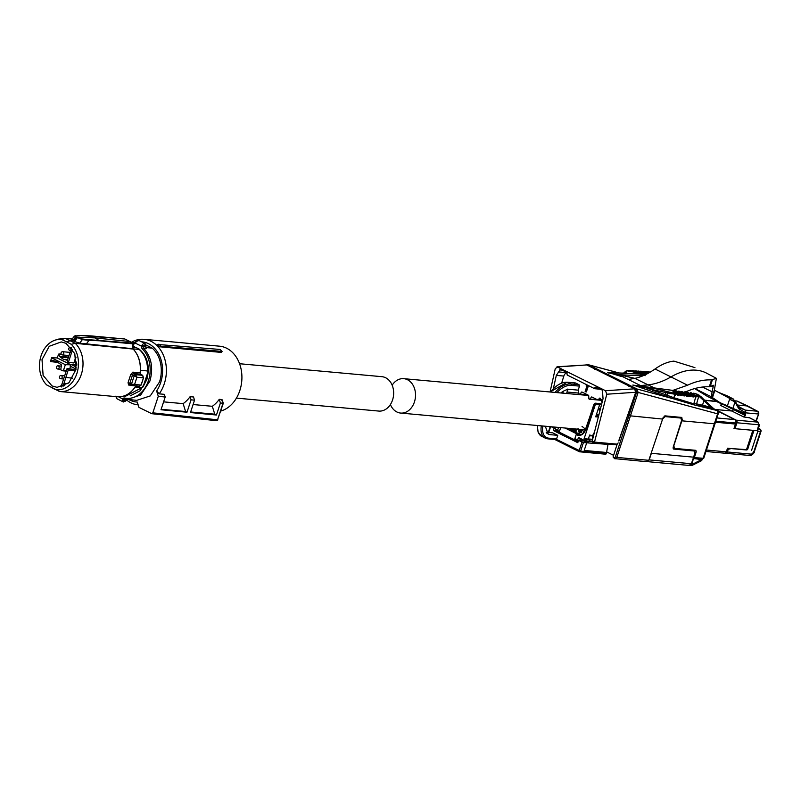 <?xml version="1.0" encoding="UTF-8"?>
<svg xmlns="http://www.w3.org/2000/svg" width="801" height="801" viewBox="0 0 801 801"><rect width="100%" height="100%" fill="white"/><g stroke="black" fill="none" stroke-linecap="round" stroke-linejoin="round"><path stroke-width="1.2" d="M146.112 347.574L152.25 348.135L146.193 345.111M152.25 348.135A28.526 21.947 95.2 0 1 159.489 381.997L150.268 395.914L136.711 400.34L125.076 399.158A1.081 0.691 102.1 0 1 125.026 399.148L127.099 399.469L140.656 395.033L149.877 381.126C153.542 367.929 151.429 356.916 143.549 348.095L146.293 348.345A1.622 1.242 95.2 0 1 145.862 346.773L145.892 346.473C145.662 344.38 144.771 344.3 143.229 346.222L141.617 346.272L141.877 345.541L145.892 346.473L145.872 345.912M146.002 347.564L146.293 348.345L146.002 347.564M135.429 342.468L135.759 341.697L138.974 340.495A3.234 1.982 116.5 0 0 138.523 340.375A3.234 1.982 116.5 0 0 136.19 341.787L135.319 343.138L141.617 346.272A2.693 2.073 95.2 0 0 142.338 348.906A1.081 0.581 -45.4 0 1 143.549 348.095A1.622 1.242 95.2 0 1 143.109 346.523M118.598 396.815L123.945 399.649L122.313 400.24L122.673 398.848A2.693 2.073 95.2 0 1 124.566 398.037A1.081 0.691 102.1 0 0 125.026 399.148A1.622 1.242 95.2 0 0 124.956 399.138L125.026 399.148M126.248 400.42L126.248 400.42A2.163 1.322 116.5 0 1 124.696 401.361A2.163 1.322 116.5 0 1 123.835 400.2L126.248 400.42L126.999 399.599M130.122 395.904L140.085 390.818L146.763 379.854C150.228 366.558 147.584 356.215 138.813 348.825L132.936 346.252M134.258 342.828A30.218 23.249 95.2 0 1 135.159 342.538L135.319 343.138A2.693 2.073 95.2 0 1 133.547 343.969M134.478 346.653L132.916 346.312M136.661 347.694L132.646 347.324M133.016 348.876L139.124 349.426L137.792 348.725L138.813 348.825M135.219 386.983L142.037 387.604L143.059 386.933L146.573 379.834L148.035 371.774L147.264 371.704L147.514 370.953A25.362 19.514 95.2 0 0 139.124 349.426M142.037 387.604L125.677 396.155L123.925 395.994M140.465 370.312L147.514 370.953M143.059 386.933L148.035 371.774M46.708 384.951L56.31 389.737A25.262 19.434 95.2 0 0 76.866 373.536A25.262 19.434 95.2 0 0 71.259 344.29L75.274 343.329A26.703 20.546 95.2 0 1 81.582 353.962A26.703 20.546 95.2 0 1 81.322 374.357A26.703 20.546 95.2 0 1 59.995 391.529A26.703 20.546 95.2 0 1 59.444 391.469L46.708 384.951A25.262 19.434 95.2 0 1 41.101 355.704A25.262 19.434 95.2 0 1 54.899 340.235L58.103 339.153L65.382 338.392L75.274 343.329L132.766 349.016M132.806 372.145L130.703 374.598L132.545 374.928L133.397 373.516A1.352 1.041 95.2 0 1 132.806 372.145L140.265 372.815L140.846 374.718M139.424 386.262L131.895 385.501L131.474 384.14L141.136 385.071L139.414 386.262L140.996 385.111A32.37 24.911 95.2 0 0 142.358 381.546A32.37 24.911 95.2 0 0 143.389 377.822L142.588 375.329L140.646 374.177L133.397 373.516L135.569 374.688L136.951 377.231L134.558 384.52L131.835 385.461M90.323 336.22L95.069 337.902L129.281 341.486M132.355 348.425L133.587 343.829A0.541 0.541 0 0 0 133.316 343.218L124.896 339.013A0.541 0.541 0 0 0 124.716 338.963L133.236 343.188L132.095 348.655L79.699 343.168L74.513 341.496L77.236 337.862L76.736 337.181L95.069 337.902L99.494 340.785L88.991 340.375L86.158 344.16M129.512 384.48L129.762 383.399L131.474 384.14L134.208 375.829L132.545 374.928L129.762 383.399L128.06 382.658L128.571 385.031A1.352 1.041 95.2 0 1 129.572 384.48M132.445 385.621L131.694 384.27M54.899 340.235A25.262 19.434 95.2 0 1 61.647 339.504L65.382 338.392L72.17 339.013L64.831 338.332M74.513 341.496L73.642 341.046L76.365 337.411L75.494 336.991L72.771 340.635L73.642 341.046L70.368 340.745L66.493 341.787L61.647 339.504M72.771 340.635L72.41 339.534M56.31 389.737L59.444 391.469M142.588 375.329L135.569 374.688L134.208 375.829A1.352 0.781 -61.7 0 1 135.479 374.648M134.438 375.909L136.951 377.231L143.389 377.822M51.474 387.454L54.458 389.116M75.865 336.77L75.074 335.979L75.634 335.709L75.865 336.77L77.607 337.642L82.173 338.973L82.353 339.614L77.607 337.642M71.659 339.694L74.413 336.05L80.22 335.459M79.85 335.759L75.074 335.979M88.991 340.375L82.353 339.614L79.699 343.168M82.173 338.973L88.811 339.684L89.011 340.335M71.259 344.29L66.493 341.787M65.982 343.319L74.813 353.712L75.995 369.371L68.956 382.738L57.101 387.344L51.985 385.912L43.114 375.419L42.012 359.629L49.241 346.282L61.236 341.927L65.982 343.319M62.999 386.513L68.165 370.142L67.064 368.53L61.076 386.753A22.688 17.452 -84.8 0 0 61.547 386.963M67.424 360.33L63.029 359.078L59.414 356.335L58.884 353.962L61.236 354.162M58.884 353.962A22.608 17.392 -84.8 0 0 57.221 357.937L70.678 364.775M51.544 357.817A22.688 17.452 -84.8 0 0 50.643 361.601L52.355 360.36L56.571 361.521L61.477 364.906L60.746 369.822L62.568 370.733L63.549 370.162L65.352 364.695L51.544 357.817L56.911 357.907M57.722 362.382L50.643 361.601M75.835 357.026L73.872 362.983L75.965 357.596M75.885 365.606L76.866 365.036M76.886 365.046L76.546 362.042M70.778 364.695L57.221 357.937M69.767 368.67L70.528 366.337M67.775 368.891L73.342 369.341L67.064 368.53M73.342 369.341L73.732 370.593L75.034 369.581M75.875 369.932L75.364 369.672M76.546 365.016L71.409 364.635L70.428 365.196L71.409 364.635L76.365 367.108M76.055 369.091L70.118 366.137L70.428 365.196M62.568 370.733L63.549 370.162L66.423 370.473M70.658 364.795L65.352 364.695M71.629 347.564L67.304 360.69L67.695 361.942L68.405 362.292L72.631 349.426M73.872 362.983L68.405 362.292M65.472 359.359L67.695 359.529M61.106 357.176L68.275 357.747M65.752 377.471L72.621 378.152M63.84 383.268L67.935 383.639M54.108 361.231L56.491 361.481M138.032 404.865L138.152 404.875A32.911 25.322 95.2 0 1 138.032 404.865A32.911 25.322 95.2 0 1 130.903 402.823A32.911 25.322 95.2 0 1 126.748 400.12M131.494 342.247A32.911 25.322 95.2 0 1 144 339.314A32.911 25.322 95.2 0 1 151.119 341.356A32.911 25.322 95.2 0 1 159.199 393.862L164.355 394.332L165.186 397.026L161.001 409.752L186.993 412.225L185.592 411.524L183.139 403.634L163.594 401.862M144 339.314L219.504 346.182A32.911 25.322 95.2 0 1 226.633 348.225A32.911 25.322 95.2 0 1 241.732 381.366A32.911 25.322 95.2 0 1 220.746 411.063M186.993 412.225L191.069 399.819L190.097 396.675A32.911 25.322 95.2 0 1 183.139 403.634M190.097 396.675L193.522 396.986L194.523 400.2L191.069 399.819M193.091 404.545L212.315 406.297L214.768 414.177L190.648 411.984M219.264 399.329L220.405 402.993L222.988 403.273L221.837 399.569L219.264 399.329A32.911 25.322 95.2 0 1 212.315 406.297M221.837 399.569L221.897 400.72M159.719 346.793L221.497 352.42L222.087 351.419L220.105 349.456L157.266 344.43A32.911 25.322 95.2 0 1 159.719 346.793L161.001 346.212L222.087 351.419M141.587 341.807A30.218 23.249 95.2 0 1 148.575 343.719A30.218 23.249 95.2 0 1 156.636 390.988L158.288 396.275L152.841 412.835L217.542 419.824L216.45 420.695L151.749 413.696L138.923 407.359L137.281 402.072A30.218 23.249 95.2 0 1 130.022 400.15A30.218 23.249 95.2 0 1 129.081 399.649M159.199 393.862L156.636 390.988M158.288 396.275L165.186 397.026M161.151 409.301L185.592 411.524M220.405 402.993L216.45 415.018L190.458 412.555L194.523 400.2M216.45 415.018L214.768 414.177M222.988 403.273L217.542 419.824L223.289 403.334M158.858 344.12A33.732 25.952 95.2 0 1 161.001 346.212M151.479 413.616L152.841 412.835M236.425 398.107L378.773 411.073A17.262 13.287 -84.8 0 0 392.56 399.969A17.262 13.287 -84.8 0 0 381.897 376.68L239.559 363.724M598.888 414.918L597.536 414.798L596.955 416.55L597.536 414.798M598.437 416.69L596.955 416.55M598.918 414.808L597.386 414.668M600.52 408.55L599.619 408.46L599.058 409.932L599.619 408.46L600.53 408.52M600.109 410.152L599.088 410.062M578.893 393.111L567.078 392.029L578.893 393.111M567.869 389.016L566.617 393.501L567.749 389.907M555.554 427.163L555.053 428.725L557.696 430.037L558.547 427.434M557.696 430.037L559.188 432.119L556.355 430.708L555.053 428.725M560.67 427.634L559.188 432.119L577.331 441.171L578.412 437.436L584.46 440.45L584.82 441.521L588.535 441.912L589.406 441.221L585.911 440.91L586.372 439.539L589.866 439.859L589.406 441.221M606.768 451.934L613.586 455.328M613.055 456.991L614.247 457.591A1.081 0.831 -84.8 0 0 615.348 456.96L616.8 457.411A2.163 1.662 95.2 0 1 615.078 458.793A2.163 1.662 95.2 0 1 614.607 458.663L613.055 456.991L617.14 444.265M578.412 437.436L578.612 438.467L584.67 441.481L585.911 440.91L584.46 440.45L584.92 439.098L584.109 438.698L595.373 404.445L594.462 403.994L593.992 404.725L595.543 403.764L594.122 405.366L585.811 430.057L581.105 435.033L577.281 434.392A8.09 6.228 -84.8 0 0 579.033 434.893A8.09 6.228 -84.8 0 1 577.281 434.392L576.78 434.863A8.631 6.638 -84.8 0 0 585.511 429.917L593.992 404.725L585.351 429.777C583.178 433.812 581.075 435.514 579.033 434.893C581.075 435.514 583.178 433.812 585.351 429.777L594.252 403.814M577.331 441.171L578.492 440.56M574.928 438.628L576.49 433.711L574.497 439.759L574.928 438.628L577.571 439.949M576.49 433.711L565.106 428.034M580.034 429.396L584.5 431.619L580.034 429.396M574.257 432.069L579.353 433.741L576.96 433.521L576.039 431.489L574.227 432.17L577.741 428.915L574.257 432.069M569.631 428.565A6.208 1.141 18.2 0 0 574.898 431.489A6.208 1.141 18.2 0 1 569.631 428.565L569.631 428.565M579.123 432.59A6.208 1.141 18.2 0 0 579.914 432.69A6.208 1.141 18.2 0 0 581.416 432.44L581.766 431.028L579.754 429.366L581.766 431.028L581.416 432.44A6.208 1.141 18.2 0 1 580.325 432.72L579.453 432.64A6.208 1.141 18.2 0 1 579.123 432.59M647.168 461.506L649.2 459.894L691.373 463.729A2.693 2.073 95.2 0 1 690.502 465.031L687.959 465.221M693.005 450.562A2.693 1.652 116.5 0 0 692.705 450.322L694.187 451.063L694.717 453.646L693.586 457.161L651.373 453.316L649.2 459.894M661.135 423.459L651.193 453.176M694.577 450.212L694.577 451.394M680.83 417.301L680.91 418.082M664.379 416.019L680.62 418.022L665.13 416.61L662.607 418.963M680.019 417.721A2.693 1.652 116.5 0 0 679.709 417.491A2.693 1.652 116.5 0 0 679.338 417.381M673.18 448.48L692.324 450.222L693.816 450.963L673.661 449.071M699.483 458.082L693.276 458.092M681.861 417.451L665.06 415.869L663.048 417.742L648.8 460.315L646.597 461.576M596.074 415.639L597.015 415.729L596.074 415.639M592.45 436.124L589.646 435.043L588.294 439.078L584.109 438.698M589.866 439.859L588.294 439.078M585.531 429.236L582.017 426.332M690.342 465.371L701.586 459.574L693.145 458.482M701.456 458.603L701.646 459.394L700.625 458.192M689.531 465.401L690.923 465.541A2.693 2.693 0 0 0 692.364 465.271A2.693 1.662 63.6 0 1 691.804 465.381M689.13 465.261L691.854 463.699L693.486 458.653M693.586 457.161L691.373 463.729M693.886 456.23L695.008 457.681L693.636 457.021M694.657 456.61L696.029 452.425L694.787 451.804M673.661 445.676L674.722 448.41L695.318 450.282A2.163 1.322 -63.5 0 1 695.618 450.372A2.163 1.322 -63.5 0 1 696.029 452.425M673.1 447.679L674.722 448.41M673.821 445.756L682.292 419.494L681.671 419.193M681.561 417.371L682.292 419.494M673.411 448.88L673.961 449.151L673.23 447.028L681.531 420.685L680.99 418.132L679.709 417.491M718.247 413.716A2.693 2.693 0 0 0 716.875 410.492L716.685 410.422A2.693 2.113 -75 0 1 717.596 413.837L718.247 413.716L703.729 458.302L695.008 457.681M615.348 456.96L628.915 415.699L662.607 419.073M588.194 364.685L628.485 384.68L629.266 385.121L628.915 386.412L629.266 385.121L637.105 389.026L638.107 392.47L616.8 457.411L648.8 460.315M596.365 368.71L594.542 369.271M598.217 404.155L599.569 404.825L595.704 416.8L598.347 417.041M599.569 404.825L595.373 404.445M590.888 435.984L590.838 435.153M586.372 439.539L584.92 439.098M594.372 403.804L594.372 403.804A2.163 1.662 -84.8 0 1 595.674 403.193L593.821 404.585L585.511 429.917A8.631 6.638 -84.8 0 1 581.105 435.033M691.854 463.699L693.075 463.809A2.693 1.662 63.6 0 1 692.364 465.271L700.875 461.036A2.693 1.662 63.6 0 0 701.586 459.574L702.227 459.363M714.262 422.998L714.452 423.799L681.871 420.825M714.412 409.291L711.208 408.53L710.908 407.208L716.685 410.422L693.816 404.835L672.96 398.668L633.431 385.131M623.558 377.101L641.941 386.272L622.888 376.76L622.427 375.459L634.702 378.382M628.324 379.474L634.823 378.362L619.563 374.718L619.994 376.08L608.49 372.525M711.208 408.53L702.968 406.117A1.081 0.781 -73.7 0 1 702.657 404.795L703.839 400.65L710.908 407.208L696.59 403.844L693.796 403.814L693.816 404.835M702.968 406.117L697.22 405.146L696.59 403.844L698.652 396.615L695.759 396.916L693.796 403.814L673.751 397.676L674.052 398.988M674.492 394.212L673.861 393.171A0.541 0.531 -13.7 0 1 674.212 393.491L673.551 390.798L674.943 394.933L673.751 397.676L666.903 395.183L666.532 396.355M643.624 375.078L642.212 374.227L642.742 375.599L641.611 375.819L619.563 374.718L608.44 372.946M641.711 375.499L640.5 374.157L607.619 372.535M608.039 372.505L622.257 373.106A1.081 0.891 92.4 0 1 622.537 373.176L609.511 372.625M674.662 394.763L674.442 394.172L667.583 392.931L666.903 395.183L652.224 390.017L652.535 391.339M667.884 391.749L652.074 387.904A1.081 0.761 -82.6 0 1 652.455 389.236L632.85 385.091L673.21 390.477L673.861 393.171L667.884 391.749L667.583 392.931L647.248 388.555A1.081 0.781 -73.7 0 0 647.548 389.877M652.074 387.904L633.601 385.491M689.631 393.241L689.06 393.521L689.701 396.175L690.752 396.635L689.561 396.505L689.05 394.863L688.099 394.763L687.849 396.034L686.908 395.674L687.598 396.265L686.397 396.095L685.956 394.523L685.015 394.412L684.775 395.684L683.463 395.444L682.632 392.049L681.24 391.509L679.839 392.23L680.53 395.083L681.641 395.504L680.379 395.384L679.949 393.852L679.038 393.752L678.697 395.203L677.586 394.793L676.214 390.838L673.821 391.469L673.11 390.427L632.78 385.081M633.09 385.091L634.222 385.271M624.75 372.986L625.17 371.464L627.864 370.332L626.672 371.504C627.083 372.725 625.711 373.286 622.537 373.176M725.185 453.116L727.348 451.964L751.558 454.167L753.691 452.185L760.449 431.619L757.806 431.379L751.538 450.432L757.806 431.379L757.215 430.708L758.747 424.77L736.95 422.778L735.008 428.685L734.086 428.235M753.981 430.417L747.463 449.591M716.915 417.952L734.707 419.574A2.693 2.073 95.2 0 1 735.799 423.028L733.976 428.595L752.85 430.317L746.392 449.962L747.864 448.83L753.531 430.237M746.392 449.962L727.508 448.24L726.327 451.844A2.073 1.602 95.2 0 1 724.665 453.186L705.971 451.484M682.732 392.44L684.525 395.924L683.313 395.754L682.883 394.182L681.971 394.072L681.641 395.504M678.697 395.203L677.446 395.113L676.945 393.511L676.014 393.411L675.834 394.693L674.782 395.814L674.943 394.933M716.875 410.492L714.162 409.091L703.869 399.539A1.081 0.761 -47.1 0 1 703.839 400.65L697.951 395.304L694.437 395.464L693.926 396.986L692.725 396.855L692.224 395.223L691.263 395.113L690.752 396.635M625.381 372.765L625.191 371.794L626.532 371.123M642.152 372.014L644.374 371.454L643.804 371.774L648.369 373.176M648.98 372.835L644.715 371.524L643.603 372.115M645.005 372.205L646.707 371.664L650.212 372.115M645.025 372.024L646.347 371.584L649.15 372.735M628.485 371.083L630.968 370.593L629.776 370.452L630.077 370.883L642.152 374.578L642.292 375.449L641.271 375.248M642.863 374.377L630.968 370.593L629.856 371.173M631.208 371.264L633.671 370.773L632.8 371.063L644.565 374.668L644.845 375.349M645.726 374.548L633.671 370.773L632.53 371.354M633.841 371.444L636.314 370.953L635.433 371.243L645.916 374.457M635.974 370.883L646.627 374.097L636.314 370.953L635.163 371.534M636.535 371.624L639.078 371.143L637.866 371.013M636.555 371.454L638.237 371.083L646.777 374.017M638.737 371.073L647.418 373.687L639.078 371.143L637.936 371.724M639.298 371.814L641.531 371.253L640.95 371.584L647.568 373.606M641.531 371.264L648.209 373.266L641.861 371.334L640.75 371.914M734.707 419.574L717.646 411.073M725.255 453.156L725.706 453.286A2.053 1.582 95.2 0 0 727.358 451.964L728.209 449.341L731.103 448.57L747.643 449.681M727.298 448.89L728.219 449.341L727.348 451.964A2.053 1.582 95.2 0 1 725.716 453.286L749.916 455.489C750.958 456.44 755.063 452.114 754.192 452.104L760.95 431.529A2.053 2.053 0 0 0 759.939 429.066A2.053 1.262 117.3 0 0 759.648 428.986L758.297 428.855M701.075 397.676L700.775 396.455L703.869 399.539A1.081 0.761 -47.1 0 0 703.719 399.439M686.447 392.82L685.886 393.071L686.547 395.794L685.726 392.46L686.908 395.674L686.397 396.095M683.153 392.57L683.313 395.754M676.795 391.619L678.417 391.168L679.038 393.752L678.117 394.472L680.379 395.384M676.875 391.869L677.446 395.113M693.926 396.986L693.235 396.405L692.725 396.855M687.598 396.265L689.611 395.884L689.561 396.505M645.246 374.488L644.625 374.317L645.155 375.689M642.602 375.779L641.641 375.248M689.671 393.411L690.702 392.8L691.263 395.113L690.062 396.044L689.421 393.431L687.398 392.33L688.099 394.763L687.158 395.444M692.154 393.661L691.573 392.88L690.212 392.89L690.772 395.203M692.575 395.564L692.014 393.281L692.244 393.952L692.875 393.621L692.244 393.952L692.875 396.525L691.663 392.931L691.303 393.631L691.663 392.931L690.702 392.8M693.776 393.181L697.371 394.262L693.556 393.211L694.437 395.464L693.235 396.405L692.615 393.852M673.831 391.479L674.842 390.878L675.493 393.531L674.923 394.322L674.202 391.359M674.392 391.379L675.373 390.758L676.014 393.411L675.493 393.531M677.296 393.862L676.304 390.888L675.944 391.579L676.304 390.888L675.373 390.758M676.875 391.859L678.117 394.472M679.238 391.238L677.886 391.278L678.517 393.862M680.48 394.893L679.328 391.288L678.928 391.979L679.328 391.288L678.417 391.168M683.233 394.553L682.272 391.679L681.871 392.37L682.272 391.679L681.361 391.559L681.971 394.072L680.91 394.953L680.219 392.13L679.218 391.238M683.383 392.58L684.424 391.969L685.015 394.412L684.074 395.103M713.321 385.241L709.296 386.793C702.056 386.513 694.627 388.014 687.018 391.309L683.934 392.049L684.525 394.503M686.317 394.893L685.366 392.089L684.965 392.79L685.366 392.089L684.424 391.969M686.247 392.991L687.028 392.47L687.608 394.843M686.477 392.991L687.028 392.47M689.611 395.884L688.48 392.51L688.109 393.201L688.48 392.51L687.518 392.38M699.363 395.263L693.556 393.211L693.946 395.554M757.215 430.708L735.008 428.685L736.95 422.778A2.053 1.582 -84.8 0 0 736.139 420.145A2.053 1.582 -84.8 0 1 736.95 422.778L736.129 420.145L713.931 408.88M715.133 409.621L713.781 408.74L715.353 409.501L732.164 411.033L733.696 409.621L745.3 415.559L745.491 414.968L724.184 404.335M736.139 420.145L715.353 409.501L736.129 420.145L757.936 422.137L759.458 425.321L758.958 425.411M392.15 385.201A17.262 13.287 95.2 0 1 403.774 378.673A17.262 13.287 95.2 0 1 414.427 401.962A17.262 13.287 95.2 0 1 400.64 413.066A17.262 13.287 95.2 0 1 390.387 404.545M607.318 444.014L608.019 444.365L606.347 453.496A1.081 0.831 95.2 0 1 605.256 454.127M551.128 426.763L555.183 428.345M554.092 428.245L553.341 430.507L556.535 430.798M553.341 430.507L577.791 442.693L578.532 440.43L583.458 440.88M589.316 441.411L592.189 441.671M578.532 440.43L583.418 442.593L608.019 444.365M586.682 442.883L584.199 450.442L606.677 452.485M546.172 432.27L552.79 432.87L557.756 435.344L556.595 438.878A1.081 0.831 95.2 0 1 556.325 439.328L580.605 451.153L583.418 442.593M581.967 442.142L579.153 450.713L579.513 451.784L605.486 454.187M579.363 451.744L580.605 451.153L606.347 453.496M556.325 439.328L555.594 439.509L556.325 439.328M557.756 435.344L549.726 434.613L546.823 433.171M545.321 426.232L548.134 434.172L549.726 434.613M560.79 392.971A19.965 12.215 -63.5 0 1 570.292 389.426L578.182 390.147L578.913 393.551A0.811 0.621 -84.8 0 0 579.934 394.062L581.816 391.959L588.685 395.384L588.845 398.508A0.811 0.621 -84.8 0 0 589.866 399.018L591.739 396.916L597.306 399.679L600.4 398.297L602.062 402.553M550.097 391.989L567.168 382.197A1.081 0.831 95.2 0 1 567.398 382.267L570.843 383.979L579.073 384.73L579.513 386.122L578.182 390.147M574.547 383.639L575.408 382.948L567.168 382.197M593.691 435.113L592.75 435.033L592.44 435.954L593.381 436.425M566.878 372.475L566.818 372.675A5.397 4.155 -84.8 0 0 563.834 376.07L556.315 375.389L560.43 369.251L566.918 372.495L567.168 375.008L594.672 388.715L595.944 386.963L602.432 390.207L603.043 398.698L592.189 441.061L594.482 442.202L606.778 394.222L605.486 390.698L557.005 366.758L586.773 364.936A1.081 0.661 -63.5 0 1 587.003 364.986L586.002 364.765M561.701 382.938L563.834 376.07M579.073 384.73L575.639 383.018L567.398 382.267A24.28 14.859 116.5 0 0 550.567 392.039M599.699 398.097L600.4 398.297M593.911 434.332A0.811 0.621 -84.8 0 0 593.891 434.222L593.611 433.141L594.152 433.401M592.75 435.033L592.94 435.193A0.811 0.621 -84.8 0 0 593.721 435.073M586.592 384.69L586.132 386.012L587.033 385.782M586.132 386.012L587.213 385.241L585.151 391.509L586.382 391.919L588.455 385.621M592.69 439.118L592.44 435.954M592.57 441.992L592.189 441.061L594.112 442.763L594.482 442.202M600.53 389.256L594.672 388.715M566.818 372.675L558.928 371.954M556.315 375.389L553.451 388.225M589.866 399.018L597.306 399.679M594.202 433.191L593.611 433.141M585.871 391.869L587.994 385.391M618.712 440.87L635.714 392.31L634.572 388.775L586.773 364.936L557.816 366.928L555.293 368.55L550.057 391.989M618.853 441.001L635.784 392.049M592.42 441.952L594.142 442.813L616.009 444.805L618.192 442.923M579.353 433.741L578.372 428.875L579.353 433.741M577.281 434.392L580.805 434.713L576.44 433.972M599.518 403.544L596.134 403.324A2.163 1.662 -84.8 0 0 595.674 403.193L599.518 403.544M595.543 403.764L601.05 404.215L599.979 403.674M599.859 404.105L599.058 404.575M596.915 415.999L595.984 415.909M561.631 393.041L561.922 392.12M597.216 403.864L595.654 403.724L597.216 403.864M705.691 372.705L705.861 372.785A71.009 43.444 116.5 0 0 705.691 372.705A71.009 43.444 116.5 0 0 671.278 376.76A88.671 54.248 -63.5 0 1 648.48 384.82A269.777 165.056 -63.5 0 1 640.43 385.511M654.397 387.924L634.823 378.362C641.321 377.021 648.059 373.897 655.028 368.981C661.626 364.335 667.914 361.712 673.901 361.121L694.928 367.629M672.88 390.387L687.568 385.211C695.759 381.356 703.759 379.584 711.558 379.894L716.354 378.312L706.061 372.886M759.458 425.321L757.476 430.718M758.457 428.375L759.648 428.986L760.95 431.529M757.806 431.379L757.966 428.825M758.958 428.625L758.457 428.355M745.3 415.559L743.769 416.981L749.526 417.802M694.647 388.585L707.333 396.335L719.739 402.523L711.098 396.685L713.13 386.943L711.148 385.952M712.379 397.857L714.832 390.387L714.352 390.087L716.384 378.322L705.961 372.835M713.29 385.241L713.13 386.943M743.769 416.981L720.469 405.356L722.142 403.504M745.491 414.968A1.622 0.991 -63.5 0 0 745.18 413.426A1.622 0.991 -63.5 0 0 745.14 413.406L732.915 408.4L734.707 402.933A1.081 0.831 -84.8 0 0 734.277 401.551L729.591 399.218L735.638 401.922L738.892 407.729L738.772 408.74L735.568 403.013L734.707 402.933M732.915 408.4L719.739 402.523M733.866 400.73L736.59 400.971A2.163 1.662 95.2 0 1 737.03 401.091L733.866 400.81M755.864 420.976L758.687 413.887A2.163 2.163 0 0 0 757.656 411.313A2.163 1.342 118 0 0 757.325 411.213L745.32 410.122L745.991 412.875L738.772 408.74M745.991 412.875L758.167 413.977A2.163 1.662 -84.8 0 0 757.325 411.213L737.03 401.091A2.163 1.302 115 0 1 737.31 401.171A2.163 2.163 0 0 0 736.59 400.971M734.277 401.551L735.368 401.651L735.568 403.013M727.468 405.686L729.591 399.218M718.277 392.25L727.568 395.984L723.003 394.803M714.832 390.387L728.83 397.957L733.786 399.238L733.876 400.89M737.381 405.026L747.693 406.007L737.31 401.171A2.163 1.302 115 0 1 737.541 401.331M738.782 407.529L745.32 410.122L738.111 406.327M733.786 399.238L727.568 395.984M134.798 342.878L132.275 342.648A28.526 21.947 95.2 0 1 134.298 342.958L134.498 342.968M142.338 348.906A27.454 21.116 95.2 0 1 148.435 380.685A27.454 21.116 95.2 0 1 124.566 398.037M133.577 343.509A1.081 0.691 -77.9 0 1 134.298 342.958A1.622 1.242 95.2 0 0 134.418 342.968L135.149 342.548M138.974 340.495L145.081 343.549A3.234 1.982 116.5 0 0 144.631 343.419A3.234 1.982 116.5 0 0 141.877 345.541M123.945 399.649A1.622 1.242 95.2 0 1 124.956 399.138M116.215 396.645A3.234 1.982 116.5 0 0 117.036 398.818L123.144 401.862A3.234 1.982 116.5 0 0 123.594 401.992M122.313 400.24A3.234 1.982 116.5 0 0 123.144 401.862L127.709 399.389M140.145 372.805A26.703 20.546 -84.8 0 0 138.923 359.178A26.703 20.546 -84.8 0 0 132.626 348.545L132.265 348.355M132.756 348.605C138.653 354.753 141.156 362.823 140.265 372.815L140.746 374.207L142.678 375.359L143.519 377.812L141.066 384.951M136.05 385.661C131.144 393.451 124.906 397.146 117.336 396.745A26.703 20.546 -84.8 0 0 135.769 385.932M128.571 385.031L131.424 385.291M128.06 382.658L130.703 374.598M131.624 385.351L129.772 384.54M90.753 335.869L124.606 338.973M124.826 338.993L80.39 335.489M88.811 339.684L133.236 343.188M133.447 343.879L99.494 340.785M63.089 385.571L64.821 385.712M59.414 356.335L68.496 357.086M62.979 370.773L66.213 371.123M68.165 370.142L75.664 370.823M71.319 350.658L70.138 350.548A1.622 1.622 0 0 1 68.746 348.435A1.622 1.622 0 0 1 70.438 347.324A1.622 1.242 95.2 0 1 70.138 350.548A1.622 1.242 95.2 0 1 69.787 350.448M69.006 355.534L62.478 354.933A1.622 1.622 0 0 1 61.086 352.82A1.622 1.622 0 0 1 62.768 351.709A1.622 1.242 95.2 0 1 62.478 354.933A1.622 1.242 95.2 0 1 62.128 354.833M60.496 369.291L57.832 369.041A1.622 1.622 0 0 1 56.44 366.928A1.622 1.622 0 0 1 58.133 365.817A1.622 1.242 95.2 0 1 57.832 369.041A1.622 1.242 95.2 0 1 57.482 368.941M63.619 379.013L60.866 378.763A1.622 1.622 0 0 1 59.474 376.65A1.622 1.622 0 0 1 61.156 375.539A1.622 1.242 95.2 0 1 60.866 378.763A1.622 1.242 95.2 0 1 60.516 378.663M561.962 393.071L562.362 391.819L561.962 393.071M566.617 389.817L567.739 389.917L566.617 389.817M562.733 393.141L563.363 391.208L562.733 393.141M578.763 438.507L584.55 441.391M635.824 389.857L636.655 392.029L628.915 415.699L628.014 415.248M595.964 415.989L596.895 416.079M588.345 438.938L592.63 439.328M576.259 434.603L576.78 434.863M570.873 428.555L575.799 430.678L570.873 428.555M578.903 431.489L580.224 431.689L578.903 431.489M693.646 456.991L694.737 457.541M664.179 416.14L665.13 416.61M636.655 392.029L717.596 413.837L703.078 458.412M614.247 457.591L614.607 458.663M672.73 397.356L672.96 398.668L637.105 389.026L636.014 389.957M628.154 385.511L628.485 384.68M597.286 370.112L597.606 369.281M618.923 372.966L588.535 364.805A1.081 0.661 116.5 0 0 587.654 365.306M594.302 403.894A2.163 1.662 -84.8 0 0 593.952 404.565M572.505 428.705L576.34 430.187L572.505 428.705M578.763 430.798L580.014 430.988A5.667 1.041 18.2 0 0 579.714 429.366A5.667 1.041 18.2 0 1 580.034 430.988L578.763 430.798M622.888 376.76L619.994 376.08M697.22 405.146L696.54 403.864M666.252 391.238L664.96 395.734M726.327 451.844L706.442 450.032M715.563 422.247L735.458 424.059M686.487 395.564L684.525 395.924M683.403 395.213L681.05 394.793M677.506 394.533L675.103 394.132M695.348 395.574L695.759 396.916L693.496 396.155M692.775 396.235L690.332 395.794M643.393 375.619L642.432 375.258M641.411 375.008L640.49 374.147L628.224 370.412L640.41 374.267M625.06 372.906L625.331 372.165A1.081 1.051 -20.9 0 1 626.672 371.504M646.998 371.684A1.081 0.861 93.9 0 1 647.528 371.714M713.971 408.951L703.969 399.669M715.884 421.216L735.799 423.028M672.87 391.178L673.721 391.188M677.436 391.779L677.886 391.278M680.379 392.18L680.83 391.679L681.441 394.192M687.398 392.33L686.497 392.77M689.391 393.441L690.212 392.89M642.662 372.024L643.804 371.774M643.854 371.464L648.74 372.966M648.99 372.825L644.374 371.454M645.506 372.225L646.657 371.974M646.707 371.664L649.521 372.525M628.985 371.133L630.077 370.883M630.137 370.533L642.152 374.578M631.699 371.324L632.8 371.063M632.86 370.723L644.565 374.668M645.766 374.528L633.341 370.703M634.332 371.504L635.433 371.243M635.493 370.893L646.377 374.227M637.035 371.644L638.187 371.394M638.237 371.083L647.168 373.817M639.809 371.834L640.95 371.584M641 371.274L647.949 373.396M698.702 396.555L697.951 395.304M683.403 392.36L683.934 392.049M680.309 394.222L679.789 392.049M674.442 394.172L674.212 393.491M692.875 393.621L693.406 393.321M689.401 395.213L688.97 393.241M681.361 391.559L680.83 391.679M579.233 451.644L554.863 439.489M550.597 426.713L548.695 432.5M556.595 438.878L548.565 438.147A15.089 9.232 -63.5 0 1 543.298 433.842A15.089 9.232 -63.5 0 1 542.868 426.012M548.565 438.147L547.704 438.838L555.804 439.569M547.473 438.768A16.16 9.892 -63.5 0 1 545.221 438.137A16.16 9.892 -63.5 0 1 541.826 434.162A16.16 9.892 -63.5 0 1 541.346 425.872M547.704 438.838L541.786 436.425A16.16 9.892 -63.5 0 1 538.382 432.43A16.16 9.892 -63.5 0 1 537.701 425.541M556.925 392.62A23.199 14.198 116.5 0 1 571.273 385.371A1.081 0.831 95.2 0 0 570.843 383.979A24.28 14.859 116.5 0 0 555.053 392.45M571.273 385.371L579.513 386.122M597.726 387.854L594.933 387.604M562.212 370.142L559.418 369.892M587.393 394.743L579.934 394.062M601.671 399.819L597.446 399.429M593.531 435.243L592.94 435.193M606.778 394.222L635.974 392.26C636.435 391.439 636.044 390.297 634.803 388.815L587.003 364.986M605.486 390.698L634.793 388.815M634.572 388.775L635.003 389.847M617.231 444.165L594.512 442.092M687.568 385.211L655.028 368.981M709.296 386.793L711.558 379.894M704.66 400.27L716.865 401.641M704.56 400.18L715.774 401.201A2.053 1.582 95.2 0 1 716.204 401.321L721.941 404.094M758.747 424.77L757.936 422.137L748.825 417.441M751.558 454.167L749.476 455.358M753.691 452.185L753.561 451.584M710.147 386.663L712.419 379.764M711.909 397.526L714.352 390.087M722.001 403.944L733.696 409.621M702.527 387.043L711.759 391.639M694.787 388.545L711.098 396.685M145.081 343.549L146.203 347.914M115.925 396.105L117.036 398.818M59.995 391.529L117.336 396.745M129.612 384.51L131.764 385.441M90.733 335.869L80.26 335.459M71.189 364.575L76.546 364.966M62.768 370.793L66.203 371.163M223.289 403.324L222.197 399.829M216.45 420.695A1.352 1.352 0 0 0 217.882 419.774M70.438 347.324L71.109 347.384M62.768 351.709L70.488 352.42M58.133 365.817L61.517 366.127M61.156 375.539L64.661 375.859M578.252 441.301L577.541 441.241M589.496 440.95L592.159 441.191M647.568 461.656L688.85 465.411M614.457 458.623L647.058 461.706M586.712 364.866L588.194 364.675M588.214 364.685L619.083 372.966M700.875 461.036A2.693 2.693 0 0 0 702.237 459.464L702.297 459.283M624.6 373.006L625.18 371.444M646.347 371.584L650.242 372.095M622.257 373.106L625.361 372.825M677.235 391.759L678.297 391.118M680.199 392.14L681.24 391.509M642.172 371.834L643.493 371.394M628.485 370.923L629.816 370.462M644.074 375.339L642.943 374.237L630.637 370.513M631.198 371.113L632.54 370.643M633.831 371.284L635.173 370.823M639.318 371.634L640.64 371.193M700.995 396.625L697.341 394.252M689.651 393.211L690.582 392.75M693.796 393.181L692.835 393.631M683.363 392.37L684.304 391.919M685.826 392.85L685.255 392.039M400.64 413.066L577.471 429.156M578.452 429.246L585.311 429.877M403.774 378.673L588.695 395.504M554.783 439.479L579.363 451.734A1.081 1.081 0 0 0 579.744 451.844M550.177 426.673L548.274 432.46M537.351 425.511L538.082 432.109L541.786 436.425M588.004 395.053L579.463 394.272M601.821 400.35L589.396 399.218M715.774 401.201L716.575 401.421M758.347 428.225L759.939 429.066M758.046 429.616L757.856 428.805M716.565 401.421L721.971 404.024M749.215 417.551L758.327 422.247M756.284 421.196L758.687 413.887M747.744 406.037L757.656 411.313"/></g></svg>

